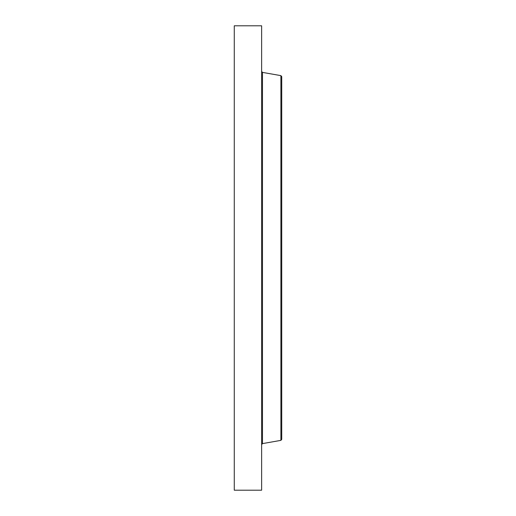 <?xml version="1.0" encoding="UTF-8"?>
<svg xmlns="http://www.w3.org/2000/svg" width="516" height="516" viewBox="0 0 516 516"><rect width="100%" height="100%" fill="white"/><g stroke="black" fill="none" stroke-linecap="round" stroke-linejoin="round"><path stroke-width="0.77" d="M234.27 490.2L234.27 25.8L261.631 25.8L261.631 490.2L234.27 490.2M281.73 176.227L281.73 439.368L281.73 76.632L280.891 75.633L262.47 72.388L261.631 71.389M280.891 75.633L280.891 440.367L262.47 443.612L262.47 72.388M262.47 443.612L261.631 444.611M280.891 440.367L281.73 439.368"/></g></svg>
